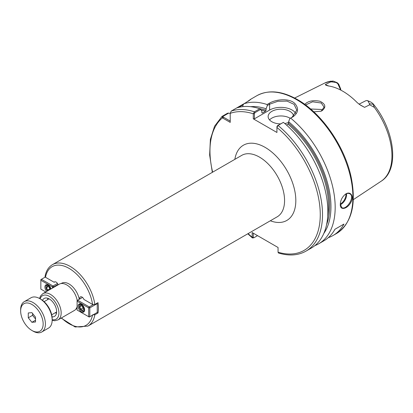 <?xml version="1.0" encoding="UTF-8"?>
<svg xmlns="http://www.w3.org/2000/svg" width="413" height="413" viewBox="0 0 413 413"><rect width="100%" height="100%" fill="white"/><g stroke="black" fill="none" stroke-linecap="round" stroke-linejoin="round"><path stroke-width="0.62" d="M79.802 298.981A3.185 1.838 60 0 1 80.401 296.885A3.185 1.838 60 0 1 83.942 299.466L92.584 304.458L94.856 304.469A35.472 20.48 -120 0 0 77.659 272.059A35.472 20.48 -120 0 0 52.436 264.661C48.481 267.056 46.013 271.011 45.038 276.524L45.513 277.283L54.155 282.27L54.981 281.795M54.155 282.27A3.185 1.838 60 0 1 54.511 281.94A3.185 1.838 60 0 1 58.156 284.81M79.239 299.306A14.765 8.523 -120 0 0 71.97 286.142A14.765 8.523 -120 0 0 61.666 283.246L61.139 283.545M75.904 309.12L76.431 308.816A14.765 8.523 -120 0 0 77.097 308.351M94.856 304.469L98.005 302.652A35.472 20.48 60 0 1 98.005 312.966L94.856 314.789L92.584 314.778M98.005 312.966L97.163 312.481M55.223 312.77A10.346 5.973 -120 0 0 56.478 313.312M47.794 298.274A10.346 5.973 -120 0 0 47.64 299.631M42.534 300.349A10.346 5.973 60 0 1 44.15 298.46A10.346 5.973 60 0 1 49.323 298.971A10.346 5.973 60 0 1 56.08 308.088A10.346 5.973 60 0 1 54.495 316.379A10.346 5.973 60 0 1 52.048 316.833M230.222 121.102L223.154 116.977L223.097 116.337L228.699 113.105L227.532 113.229L222.184 116.316L222.406 117.881L230.222 122.398L230.217 113.368L231.223 111.097L245.854 102.646C251.553 98.676 252.374 98.201 248.321 101.226M230.222 113.627L230.217 113.368A77.995 45.032 -120 0 1 253.293 113.807L253.293 118.825L276.932 132.47L276.932 126.662L276.937 127.307L278.042 125.464L283.39 122.372L277.495 125.66L276.932 126.662M283.39 122.372A79.585 45.951 -120 0 1 325.563 191.859A79.585 45.951 -120 0 1 311.381 248.017L306.028 251.104A79.585 45.951 -120 0 0 306.033 251.104C298.16 255.518 288.981 256.153 278.501 253.014L278.063 252.358L278.057 247.49L252.167 232.545L252.178 237.413L252.436 237.971L253.856 237.774L252.178 237.413M77.221 300.473A15.162 8.756 -120 0 0 69.709 287.097A15.162 8.756 -120 0 0 59.214 284.201L42.864 293.638L40.51 296.023L39.55 298.496M52.162 320.338L54.774 320.746L58.026 319.899L74.376 310.457A15.162 8.756 -120 0 0 77.097 306.714M314.866 245.616A79.585 45.951 -120 0 0 318.691 243.799L324.04 240.707A79.585 45.951 -120 0 0 334.938 229.267L343.946 224.068A79.585 45.951 60 0 1 333.043 235.508A79.585 45.951 60 0 1 328.283 237.666M343.946 224.068L334.938 229.267M328.794 86.012L325.238 84.639L326.177 85.346L328.232 85.93A57.304 33.081 -120 0 1 357.312 102.718L360.57 105.196L364.581 107.354L359.217 104.313M340.746 89.089L340.746 90.096L340.746 89.089L338.681 84.092L337.194 82.677L333.084 81.056L329.45 81.454L330.261 82.063L331.51 81.846L336.136 82.523L337.788 83.694L340.689 90.065M333.084 81.056L331.51 81.841M369.382 103.709L369.645 104.804L374.328 107.365L372.862 103.524L371.096 102.202L367.937 100.88L369.382 103.709L373.404 104.339M365.541 100.855L366.894 100.498L367.937 100.88L367.58 100.648L371.096 102.202M364.581 107.354L369.645 104.804M330.261 82.063L325.238 84.639M313.792 111.84L321.03 111.211L321.882 110.818C326.342 107.287 325.697 104.097 319.946 101.252C313.142 99.967 308.072 100.999 304.742 104.355M250.758 99.301L248.574 100.978M238.554 107.416L243.19 104.737L243.882 103.787A79.585 45.951 -120 0 1 267.092 104.52L267.325 105.542L269.617 104.215L277.913 101.268L287.05 101.123L294.092 104.344L296.787 110.059L292.125 117.215L289.833 118.536L292.678 117.013C298.279 113.048 299.053 108.604 294.99 103.668C289.849 98.036 276.127 99.006 269.064 103.384L267.092 104.52M228.699 113.105L230.222 113.441M318.691 243.799A79.585 45.951 -120 0 0 332.873 187.636A79.585 45.951 -120 0 0 290.706 118.154M340.297 204.404C339.894 210.816 347.235 209.133 350.787 202.515C354.571 196.34 350.332 190.512 345.376 194.255C342.176 196.944 340.482 200.331 340.297 204.404M223.097 116.337L222.018 116.43L214.569 126.208L210.382 139.351L209.639 155.035L212.334 172.345M259.782 108.743L254.434 111.83L253.298 113.663L254.418 113.668L254.981 112.666L260.649 109.393L259.782 108.743A79.585 45.951 -120 0 0 236.572 108.005M260.649 109.393L261.878 111.19L261.878 112.687L262.441 113.028L265.533 111.236L266.096 110.25L266.096 108.753A75.801 43.763 -120 0 0 250.624 106.688M253.298 113.663L254.418 113.668M243.19 104.737L242.586 106.662M266.096 108.753L267.325 105.542M261.878 112.687L262.441 113.028A73.22 42.276 -120 0 0 261.899 112.857M305.574 104.969L312.584 101.794L321.283 103.023L324.076 107.132L321.304 111.056L320.772 111.309M322.429 110.307L321.278 109.466L310.602 108.996M289.833 118.536L288.61 121.752L288.61 123.244L288.047 124.236L286.555 125.093M323.813 233.453A75.801 43.763 -120 0 0 288.61 121.752M278.057 252.209A77.995 45.032 -120 0 0 320.261 214.006A77.995 45.032 -120 0 0 276.932 127.452L276.937 127.307M254.418 113.807L254.418 118.825L253.293 118.825M257.542 235.647L253.856 237.774M253.293 237.418L253.293 233.195M290.215 118.314A12.736 7.351 0 0 0 289.874 118.108A12.736 7.351 0 0 0 269.56 119.93M280.546 123.9A12.736 7.351 180 0 1 271.868 121.747A12.736 7.351 180 0 1 268.135 116.549A12.736 7.351 180 0 1 275.998 109.76A12.736 7.351 180 0 1 289.874 111.35A12.736 7.351 180 0 1 293.591 116.213M288.61 122.387A12.736 7.351 180 0 1 284.784 123.544M254.418 118.825L269.617 110.054A15.916 9.189 180 0 1 295.889 113.508M340.333 204.734A7.961 4.595 120 0 0 346.6 194.657A7.961 4.595 120 0 0 346.528 193.676M345.887 193.965A7.48 4.321 -60 0 1 345.924 194.657A7.48 4.321 -60 0 1 340.307 203.996M345.237 194.358C346.92 193.284 348.427 193.093 349.765 193.79C355.598 196.557 346.28 210.656 341.799 207.584L340.297 204.208M83.658 309.012L82.683 310.4L80.736 309.275L79.761 306.761L80.736 305.377L82.683 306.503L83.658 309.012M79.761 306.761L81.449 305.785M80.736 309.275L82.987 307.974L82.337 306.301M83.333 308.175L82.987 307.974M84.242 309.352A3.583 2.07 60 0 1 81.707 310.813A3.583 2.07 60 0 1 79.177 306.425A3.583 2.07 60 0 1 81.707 304.964A3.583 2.07 60 0 1 84.242 309.352M79.936 303.87A4.378 2.53 -120 0 0 79.177 305.775L79.177 306.425M81.707 310.813L82.27 311.139A4.378 2.53 -120 0 0 84.304 311.433M97.241 303.09L97.241 312.435L89.249 317.05L88.687 316.725L89.812 316.725L89.812 307.886L88.687 307.886L89.249 306.911L89.812 307.886L97.241 303.601L97.019 303.219M93.137 304.67L89.249 306.911L77.659 300.22L77.097 301.196L77.097 300.545L82.512 297.417M88.687 316.725L77.097 310.034L77.097 301.196L88.687 307.886L88.687 316.725M84.634 309.967A4.615 2.664 60 0 1 83.679 312.078A4.615 2.664 60 0 1 80.122 310.844A4.615 2.664 60 0 1 78.109 306.198A4.615 2.664 60 0 1 79.064 304.087A4.615 2.664 60 0 1 82.621 305.321A4.615 2.664 60 0 1 84.634 309.967M48.259 290.525L47.531 290.107L46.555 287.593L47.531 286.204L49.483 287.334L50.267 289.363M46.555 287.593L48.244 286.617M47.531 290.107L49.782 288.806L49.132 287.133M50.133 289.007L49.782 288.806M47.588 290.912A3.583 2.07 60 0 1 45.972 287.257A3.583 2.07 60 0 1 48.037 285.574A3.583 2.07 60 0 1 50.866 289.017M45.972 287.257L45.972 286.607A4.378 2.53 -120 0 1 46.736 284.702M57.469 283.416L53.009 285.987L53.571 286.963L52.446 286.963L53.009 285.987L41.414 279.296L40.851 280.272L40.851 279.622L45.249 277.082M53.571 287.458L53.571 286.963L58.006 284.402M45.781 291.955L40.851 289.11L40.851 280.272L52.446 286.963L52.446 288.109M46.695 291.428A4.615 2.664 60 0 1 44.903 287.03A4.615 2.664 60 0 1 45.858 284.918A4.615 2.664 60 0 1 51.083 288.894M35.528 317.148L35.528 321.98L31.904 322.305L28.28 317.798L28.28 312.966L31.904 312.641L35.528 317.148M28.28 317.798L32.56 315.325L32.56 313.452M31.904 322.305L35.528 320.214M35.528 319.022L32.56 315.325M31.904 330.467L33.03 331.118A17.511 10.108 -120 0 0 41.785 331.985A17.511 10.108 -120 0 0 45.409 323.973A17.511 10.108 -120 0 0 37.769 306.348A17.511 10.108 -120 0 0 24.274 301.66A17.511 10.108 -120 0 0 20.65 309.673L20.65 310.974A15.916 9.189 -120 0 0 31.904 330.467A15.916 9.189 -120 0 0 43.158 323.973A15.916 9.189 -120 0 0 31.904 304.474A15.916 9.189 -120 0 0 20.65 310.974M41.785 331.985L48.538 328.087A17.511 10.108 -120 0 0 52.162 320.07A17.511 10.108 -120 0 0 39.782 298.63A17.511 10.108 -120 0 0 31.032 297.763L24.274 301.66M52.162 320.07L52.162 318.774A15.916 9.189 -120 0 0 40.908 299.28L39.782 298.63M61.48 317.907A33.881 19.561 -120 0 0 92.507 315.171M92.584 304.458A33.881 19.561 -120 0 0 69.048 268.367A33.881 19.561 -120 0 0 45.513 277.283M61.17 318.082L75.13 326.977L87.907 326.1A35.472 20.48 -120 0 0 94.856 314.789M52.436 264.661L241.75 155.36A35.472 20.48 60 0 1 269.085 164.864A35.472 20.48 60 0 1 284.567 200.563A35.472 20.48 60 0 1 277.221 216.799L87.907 326.1M270.319 220.785A43.432 25.074 -120 0 0 295.822 200.563A43.432 25.074 -120 0 0 267.727 149.01A43.432 25.074 -120 0 0 234.847 159.346M223.154 116.977L222.406 117.881A77.995 45.032 -120 0 0 212.643 172.164M248.115 233.603A77.995 45.032 -120 0 0 252.167 237.263L253.293 237.263M58.026 319.899A15.162 8.756 -120 0 0 61.165 312.956A15.162 8.756 -120 0 0 50.448 294.386A15.162 8.756 -120 0 0 42.864 293.638M52.162 319.641A13.567 7.837 -120 0 0 58.914 312.956A13.567 7.837 -120 0 0 49.323 296.338A13.567 7.837 -120 0 0 40.159 298.842M338.681 84.092L337.788 83.694M336.136 82.523L337.194 82.677M353.301 199.66L381.199 181.188A56.658 32.71 -120 0 0 374.328 107.365M329.45 81.454A56.658 32.71 -120 0 0 324.582 83.116L294.629 98.046M333.043 235.508L336.419 233.562A79.585 45.951 -120 0 0 352.903 197.13A79.585 45.951 -120 0 0 296.627 99.657A79.585 45.951 -120 0 0 256.834 95.713L250.624 99.301M223.433 117.178L222.87 118.154M254.981 112.666L254.434 111.83A79.585 45.951 -120 0 0 231.223 111.097M266.096 110.25A74.015 42.735 -120 0 0 259.498 108.65M265.533 111.236A73.22 42.276 -120 0 0 261.104 110.059M321.882 110.818L321.304 111.056M269.617 110.054L269.617 104.215L269.064 103.384M292.125 117.215L292.678 117.013M277.495 125.66L278.042 125.464A79.585 45.951 -120 0 1 320.209 194.946A79.585 45.951 -120 0 1 306.033 251.104M326.549 224.786A74.015 42.735 -120 0 0 288.61 123.244M327.705 216.309A73.22 42.276 -120 0 0 288.047 124.236M365.639 100.803L359.031 104.179M381.199 181.188C400.156 169.495 394.472 129.254 372.862 103.524M324.582 83.116L330.736 81.134M247.805 233.784L252.436 237.971M336.419 233.562C351.628 223.366 356.553 204.631 351.195 177.347C344.845 146.574 321.841 113.25 297.422 99.574C281.903 90.814 268.378 89.528 256.834 95.713M49.049 298.816L44.114 301.666M56.633 311.954L51.697 314.804"/></g></svg>
